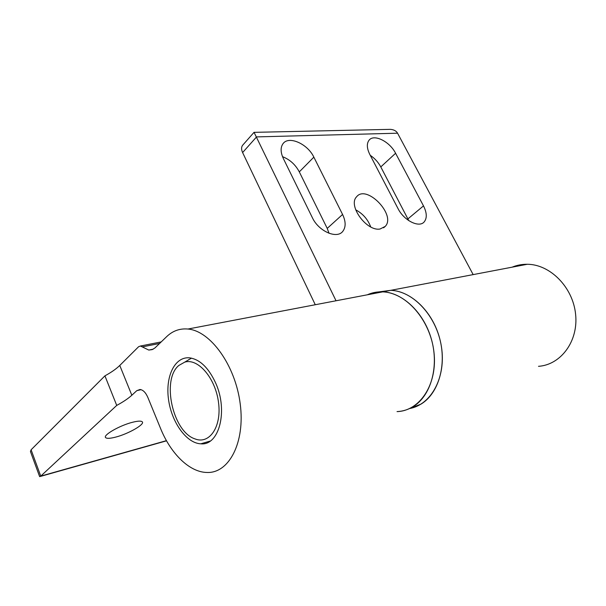<?xml version="1.0" encoding="UTF-8"?>
<svg xmlns="http://www.w3.org/2000/svg" width="606" height="606" viewBox="0 0 606 606"><rect width="100%" height="100%" fill="white"/><g stroke="black" fill="none" stroke-linecap="round" stroke-linejoin="round"><path stroke-width="0.91" d="M116.723 405.414L40.753 476.119L39.655 476.634L39.481 476.202L30.451 451.553L31.095 449.788L104.929 375.856C111.36 372.319 116.307 368.849 119.768 365.456L138.623 346.708L140.44 346.018L148.788 350.063L152.227 349.601L154.909 347.98L166.711 336.603C172.755 330.831 179.831 328.316 187.928 329.035C210.32 330.831 235.348 365.107 240.211 403.831C245.339 442.577 228.947 473.536 206.888 472.468C189.39 472.195 170.733 453.636 160.567 428.457L147.826 397.377C145.698 392.536 143.092 389.9 140.009 389.484L136.797 390.665L131.835 395.248C128.275 398.498 123.238 401.892 116.723 405.414L104.929 375.856M132.638 422.246C137.926 420.92 141.13 420.776 142.251 421.806C145.198 424.245 128.434 433.851 115.731 437.093C110.254 438.517 106.906 438.699 105.671 437.653C102.512 435.328 119.829 425.374 132.638 422.246M397.044 411.603C419.958 410.989 437.797 383.984 433.941 351.995C430.374 319.998 406.028 292.516 382.75 291.865C377.265 291.637 372.107 292.622 367.266 294.819C372.107 292.622 377.265 291.637 382.75 291.865C402.96 292.592 424.458 313.075 431.699 340.292C439.062 367.463 430.601 396.104 413.148 406.626C408.133 409.679 402.77 411.338 397.044 411.603M215.584 382.84C208.472 367.615 199.76 359.275 189.443 357.828C174.801 356.479 165.309 376.379 168.491 399.225C171.445 422.049 186.39 443.281 200.821 443.812C219.137 445.963 228.386 410.641 215.584 382.84M473.165 274.609L397.559 133.199C396.256 130.926 393.862 129.639 390.385 129.351L387.688 129.404M254.058 132.328L336.035 300.773M242.998 144.842L242.506 145.402C241.249 147.25 241.286 149.637 242.605 152.56L256.565 136.903L397.559 133.199M315.271 304.735L242.605 152.56M378.894 291.895L390.779 290.327C413.186 290.978 436.706 316.12 441.41 346.602C446.349 377.076 431.245 404.793 409.603 408.535L421.003 404.111C438.464 393.627 446.955 365.206 439.638 338.269C432.442 311.302 410.989 291.024 390.779 290.327L378.894 291.895M329.05 233.302L327.217 228.394L299.303 171.877C295.433 164.612 289.835 159.545 282.525 156.666M408.792 220.652L380.788 166.923C378.242 162.196 374.728 158.325 370.251 155.303M370.72 226.924C367.85 219.349 362.835 213.645 355.692 209.82M380.068 229.007C366.713 231.651 347.715 205.601 356.54 196.859C366.365 183.929 396.445 214.978 385.234 226.402L380.068 229.007M395.597 153.273L423.496 205.888C426.912 212.744 427.169 218.054 424.253 221.819C419.261 228.189 403.922 220.592 398.021 208.593L369.827 154.492C366.827 148.379 366.554 143.645 369.001 140.281C373.849 133.585 389.726 141.493 395.597 153.273L380.788 166.923M283.373 158.583C280.517 152.424 280.381 147.485 282.964 143.758C288.63 135.373 307.666 143.834 313.847 157.143L342.579 214.463C345.897 221.493 345.973 227.114 342.799 231.348C336.921 239.317 318.582 231.272 312.355 217.668L283.373 158.583M538.507 366.319C560.883 364.842 578.609 341.133 575.586 314.09C572.837 287.032 550.006 264.307 527.288 264.277C521.94 264.216 516.865 265.186 512.07 267.185M178.846 365.456L184.732 362.13C197.973 357.919 215.486 378.099 218.516 402.437C221.841 426.798 209.418 444.804 194.912 438.865C172.672 431.722 161.325 379.5 178.846 365.456M188.845 359.54L188.36 359.987M166.453 440.66L40.753 476.119L31.095 449.788M131.835 395.248L119.768 365.456M159.605 343.466L142.266 346.905M141.039 389.673L136.797 390.665M423.496 205.888L407.944 218.872M313.847 157.143L299.303 171.877M342.579 214.463L327.217 228.394M166.544 440.82L40.375 476.437M161.211 341.913L140.44 346.018M153.182 349.177L148.788 350.063M527.288 264.277L187.928 329.035M210.199 441.062L200.821 443.812M254.164 132.35L390.385 129.351M242.506 145.402L254.088 132.282M383.59 227.803L385.234 226.402M184.732 362.13L191.504 358.138"/></g></svg>
